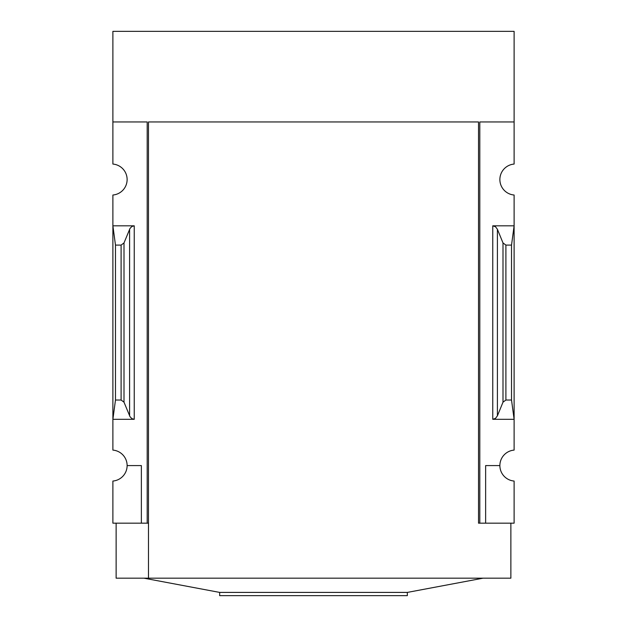 <?xml version="1.0" encoding="UTF-8"?>
<svg xmlns="http://www.w3.org/2000/svg" width="627" height="627" viewBox="0 0 627 627"><rect width="100%" height="100%" fill="white"/><g stroke="black" fill="none" stroke-linecap="round" stroke-linejoin="round"><path stroke-width="0.94" d="M478.519 523.169L478.519 121.951L478.519 523.169L479.812 523.169L479.812 121.951L514.109 121.951L514.109 31.35L112.891 31.35L112.891 164.062A15.534 15.534 0 0 1 127.124 179.541A15.534 15.534 0 0 1 112.891 195.021L112.891 450.1A15.534 15.534 0 0 1 127.124 465.579L141.365 465.579L141.365 523.169L148.481 523.169M514.109 121.951L514.109 164.062A15.534 15.534 0 0 0 499.876 179.541A15.534 15.534 0 0 0 514.109 195.021L514.109 450.1A15.534 15.534 0 0 0 499.876 465.579A15.534 15.534 0 0 0 514.109 481.05L514.109 523.169L485.635 523.169L485.635 465.579L499.876 465.579M141.365 523.169L112.891 523.169L112.891 481.05A15.534 15.534 0 0 0 127.124 465.579M134.241 225.814L112.891 225.814L115.478 245.094L121.097 245.094L124.005 242.931L130.008 228.432L131.858 226.504L134.241 225.814L134.241 419.306L112.891 419.306L115.478 400.026L115.478 245.094M134.241 419.306L131.858 418.617L130.008 416.689L124.005 402.189L121.097 400.026L115.478 400.026M147.188 523.169L147.188 121.951L112.891 121.951M479.812 523.169L485.635 523.169M497.407 415.842L502.995 402.189L505.903 400.026L511.522 400.026L514.109 419.306L492.759 419.306L495.502 418.366L497.407 415.842L497.407 229.278L495.502 226.755L492.759 225.814L514.109 225.814L511.522 245.094L505.903 245.094L502.995 242.931L497.407 229.278M511.522 400.026L511.522 245.094M510.872 523.169L510.872 578.18L116.128 578.18L116.128 523.169M478.519 121.951L148.481 121.951L148.481 578.18M483.049 578.18L407.331 592.413L219.669 592.413L143.951 578.18M407.331 592.413L407.331 595.65L219.669 595.65L219.669 592.413M121.097 400.026L121.097 245.094M492.759 419.306L492.759 225.814M505.903 400.026L505.903 245.094M502.995 402.189L502.995 242.931M129.593 415.842L129.593 229.278M124.005 402.189L124.005 242.931"/></g></svg>
